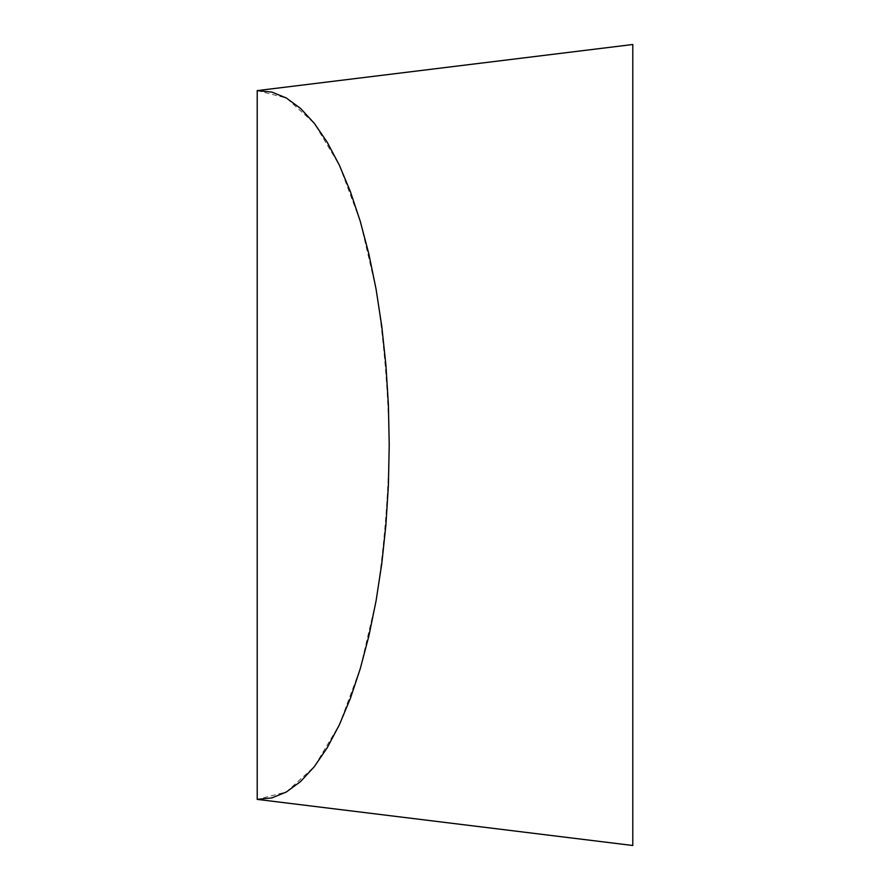 <?xml version="1.0" encoding="UTF-8"?>
<svg xmlns="http://www.w3.org/2000/svg" width="890" height="890" viewBox="0 0 890 890"><rect width="100%" height="100%" fill="white"/><g stroke="black" fill="none" stroke-linecap="round" stroke-linejoin="round"><path stroke-width="0.67" stroke-dasharray="4.45 3.34" d="M632.79 845.5L632.79 44.5M257.21 90.613L286.413 98.034L314.259 123.276L339.312 165.106L360.283 221.376L376.081 289.183C383.846 338.979 388.229 390.91 389.23 445C388.229 499.09 383.846 551.021 376.081 600.817L360.283 668.624L339.312 724.894L314.259 766.724L286.413 791.966L257.21 799.387M257.21 799.298L257.21 90.702"/><path stroke-width="1.33" d="M632.79 445L632.79 845.5L257.21 799.387L271.884 797.907L286.413 791.966L300.598 781.52L314.259 766.724L327.22 747.767L339.312 724.894L350.382 698.394L360.283 668.624L368.883 635.961L376.081 600.817L381.777 563.659L385.904 524.966L388.396 485.25L389.23 445L388.396 404.75L385.904 365.034L381.777 326.341L376.081 289.183L368.883 254.039L360.283 221.376L350.382 191.606L339.312 165.106L327.22 142.233L314.259 123.276L300.598 108.48L286.413 98.034L271.884 92.093L257.21 90.613L632.79 44.5L632.79 445M257.21 90.702L257.21 799.298"/></g></svg>
